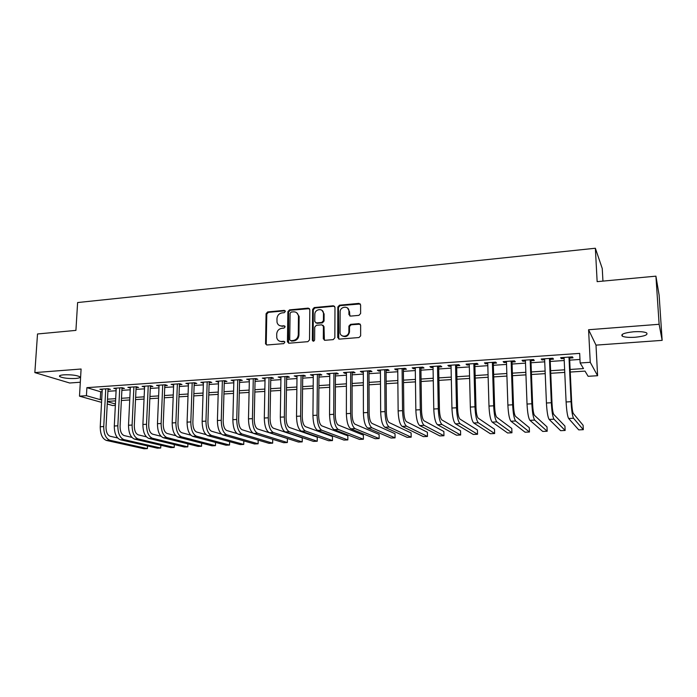 <?xml version="1.0" encoding="UTF-8"?>
<svg xmlns="http://www.w3.org/2000/svg" width="697" height="697" viewBox="0 0 697 697"><rect width="100%" height="100%" fill="white"/><g stroke="black" fill="none" stroke-linecap="round" stroke-linejoin="round"><path stroke-width="1.05" d="M285.334 311.428L284.254 310.374L267.665 311.934L266.08 313.711L265.566 343.9L267.038 344.98L283.749 343.63L284.855 342.131L283.784 341.286L281.614 341.46C279.079 341.486 277.458 340.249 276.77 337.74L276.7 334.046C277.058 330.796 278.765 328.879 281.815 328.296L283.984 328.104L285.108 326.841L284.019 325.778L281.849 325.969C279.297 326.004 277.685 324.767 277.014 322.241L276.962 318.634C277.31 315.401 279.009 313.484 282.058 312.892L284.219 312.692L285.334 311.428M285.16 310.801L268.371 312.352L266.785 314.129L266.228 343.813L266.672 344.963M284.646 341.661L281.614 341.46M284.907 326.179L281.849 325.969M633.573 331.789C624.172 332.826 620.435 334.29 622.351 336.198C624.782 337.278 629.069 337.627 635.211 337.252C644.612 336.259 648.393 334.787 646.528 332.835C644.089 331.755 639.768 331.406 633.573 331.789M63.776 374.829C60.073 375.169 58.757 375.779 59.829 376.659C63.235 378.123 68.489 378.732 75.598 378.48C79.336 378.149 80.669 377.53 79.597 376.641C76.208 375.169 70.937 374.568 63.776 374.829M358.955 315.358L360.619 313.502L360.61 304.92L358.946 303.378L339.474 305.199L337.836 307.011L337.731 337.548L339.369 339.117L358.981 337.531L360.645 335.867L360.637 325.203L358.964 323.635L350.565 324.358L348.909 326.1L348.892 331.659C348.753 337.374 339.805 337.801 340.049 332.112L340.119 311.89C340.058 306.175 349.136 305.443 348.918 311.21L348.918 314.556L350.574 316.107L358.955 315.358M360.288 303.944L340.084 305.643L338.446 307.447L337.836 307.011L338.446 307.473L338.759 339.047M655.921 276.16L659.118 295.162L662.15 340.363L659.127 324.288L655.921 276.16L597.146 281.649L595.36 248.245L77.611 302.55L75.921 330.387L37.516 333.976L34.85 372.599L81.087 369.018L79.493 396.157L86.428 395.696L86.89 387.654L579.677 353.388L580.148 362.98L590.246 362.309L597.608 375.718L588.12 376.302L585.01 371.109L570.251 372.05M659.127 324.288L588.582 329.742L590.246 362.309M309.817 309.642L308.231 308.126L289.49 309.886L287.887 311.69L287.452 341.652L289.02 343.203L307.9 341.669L309.529 339.848L309.817 309.642M314.251 307.569L333.349 305.774L334.978 307.307L334.848 337.784L333.201 339.622L324.933 340.293L323.312 338.794L323.391 326.301L321.779 324.819L316.351 325.29L314.722 327.111L314.617 339.944C313.911 341.486 313.153 341.582 312.352 340.223L312.631 309.381L314.251 307.569L314.887 307.996L333.968 306.218L333.349 305.774M34.85 372.599L69.7 383.002L80.312 382.235M108.009 389.536L110.44 389.37L108.192 388.682L99.854 389.248L102.232 389.937M121.966 388.586L124.423 388.421L122.21 387.715L113.777 388.299L116.19 388.978M136.081 387.628L138.564 387.454L136.403 386.748L127.865 387.332L130.313 388.02M150.36 386.652L152.878 386.478L150.744 385.763L142.118 386.356L144.593 387.044M164.797 385.668L167.35 385.493L165.259 384.77L156.537 385.363L159.038 386.06M179.408 384.674L181.987 384.491L179.948 383.759L171.113 384.369L173.649 385.066M194.193 383.664L196.798 383.489L194.803 382.74L185.872 383.359L188.443 384.056M209.152 382.644L211.783 382.461L209.841 381.712L200.797 382.331L203.402 383.036M224.277 381.616L226.943 381.433L225.053 380.675L215.904 381.303L218.536 382M239.594 380.571L242.295 380.388L240.448 379.621L231.186 380.248L233.861 380.963M255.093 379.508L257.82 379.325L256.026 378.549L246.651 379.194L249.36 379.9M270.776 378.445L273.538 378.253L271.795 377.469L262.307 378.123L265.052 378.828M286.641 377.356L289.447 377.173L287.756 376.371L278.155 377.033L280.935 377.748M302.716 376.267L305.547 376.075L303.909 375.265L294.195 375.936L297.009 376.65M318.973 375.152L321.84 374.96L320.263 374.15L310.426 374.82L313.284 375.544M335.44 374.036L338.341 373.836L336.825 373.008L326.867 373.697L329.759 374.42M352.107 372.895L355.043 372.695L353.588 371.867L343.508 372.555L344.998 373.383L346.435 373.287M368.983 371.745L371.963 371.545L370.56 370.699L360.349 371.396L361.787 372.233L363.329 372.128M386.077 370.577L389.092 370.377L387.759 369.523L377.417 370.229L378.785 371.074L380.431 370.97M403.38 369.401L406.429 369.192L405.166 368.33L394.694 369.044L396.001 369.907L397.743 369.785M420.91 368.208L424.003 367.999L422.8 367.119L412.188 367.85L413.434 368.713L415.29 368.591M438.657 366.997L441.793 366.779L440.661 365.899L429.91 366.631L431.086 367.511L433.055 367.38M456.64 365.768L459.811 365.55L458.748 364.662L447.866 365.402L448.973 366.291L451.055 366.152M474.857 364.531L478.064 364.304L477.079 363.398L466.049 364.156L467.086 365.054L469.281 364.906M493.31 363.268L496.56 363.05L495.645 362.126L484.476 362.893L485.434 363.808L487.752 363.651M511.999 361.996L515.301 361.769L514.456 360.837L503.138 361.612L504.027 362.536L506.466 362.37M530.948 360.706L534.285 360.48L533.527 359.53L522.053 360.323L522.863 361.255L525.425 361.081M550.142 359.391L553.523 359.164L552.843 358.206L541.221 359.007L541.952 359.957L544.645 359.765M86.89 387.654L100.682 391.784L102.137 391.688M107.913 391.296L116.103 390.747M121.879 390.355L130.226 389.797M135.993 389.405L144.506 388.83M150.282 388.438L158.96 387.854M164.727 387.471L173.579 386.87M179.347 386.478L188.373 385.868M194.132 385.485L203.341 384.866M209.091 384.474L218.483 383.838M224.234 383.455L233.809 382.81M239.55 382.418L249.317 381.756M255.05 381.372L265.017 380.701M270.741 380.318L280.9 379.63M286.615 379.246L296.983 378.541M302.69 378.157L313.267 377.443M318.965 377.06L329.742 376.336M335.431 375.953L346.435 375.204M352.107 374.829L363.329 374.071M368.992 373.688L380.44 372.912M386.086 372.529L397.769 371.745M403.406 371.362L415.316 370.56M420.936 370.185L433.09 369.358M438.701 368.983L451.09 368.147M456.683 367.772L469.334 366.918M474.91 366.544L487.813 365.672M493.371 365.298L506.536 364.409M512.068 364.034L525.503 363.128M531.027 362.754L544.732 361.83M550.229 361.455L564.213 360.515M569.693 360.149L579.974 359.452M569.588 358.066L573.021 357.831L572.429 356.864L560.649 357.674L561.294 358.633L564.117 358.441M602.949 281.109L602.252 268.511L595.36 248.245M588.582 329.742L595.996 345.128L662.15 340.363M595.996 345.128L597.608 375.718M115.353 405.401L112.801 405.558L107.242 403.99M570.129 369.454L583.502 368.591L580.148 362.98M86.428 395.696L100.255 399.651L101.71 399.555M107.504 399.189L115.693 398.658M121.478 398.283L129.842 397.752M135.627 397.377L144.148 396.828M149.925 396.462L158.62 395.905M164.396 395.53L173.265 394.955M179.042 394.589L188.085 394.005M193.853 393.639L203.071 393.047M208.839 392.672L218.248 392.071M223.998 391.697L233.591 391.078M239.341 390.712L249.134 390.085M254.875 389.719L264.851 389.074M270.584 388.708L280.769 388.055M286.493 387.68L296.878 387.018M302.594 386.652L313.188 385.964M318.895 385.598L329.698 384.91M335.396 384.544L346.418 383.829M352.107 383.463L363.346 382.74M369.018 382.383L380.492 381.642M386.147 381.276L397.848 380.527M403.493 380.161L415.429 379.395M421.066 379.037L433.238 378.253M438.857 377.887L451.281 377.094M456.883 376.728L469.56 375.918M475.145 375.561L488.074 374.725M493.642 374.367L506.832 373.522M512.382 373.165L525.843 372.303M531.375 371.945L545.106 371.065M550.621 370.708L564.64 369.811M101.562 402.378L79.493 396.157M107.364 401.69L115.423 403.99M564.753 372.398L550.735 373.287M545.22 373.636L531.471 374.507M525.939 374.855L512.469 375.709M506.919 376.066L493.72 376.903M488.144 377.251L475.206 378.07M469.621 378.427L456.936 379.229M451.334 379.586L438.91 380.37M433.281 380.728L421.101 381.503M415.464 381.86L403.519 382.618M397.874 382.975L386.164 383.716M380.501 384.073L369.027 384.805M363.355 385.162L352.107 385.877M346.418 386.234L335.388 386.931M329.69 387.297L318.877 387.976M313.171 388.342L302.568 389.013M296.852 389.379L286.458 390.032M280.734 390.398L270.549 391.043M264.808 391.409L254.823 392.036M249.082 392.402L239.289 393.021M233.539 393.387L223.937 393.997M218.178 394.363L208.76 394.955M203.001 395.321L193.775 395.905M188.007 396.271L178.955 396.846M173.178 397.212L164.309 397.778M158.533 398.144L149.829 398.693M144.052 399.059L135.523 399.599M129.738 399.965L121.374 400.496M115.58 400.862L107.382 401.385M100.682 391.784L100.255 399.651M102.128 389.937L102.171 389.092M116.016 388.996L116.059 388.142M130.06 388.037L130.104 387.175M144.27 387.07L144.314 386.208M158.646 386.086L158.681 385.223M173.178 385.092L173.213 384.221M187.894 384.091L187.92 383.219M202.775 383.08L202.801 382.2M217.83 382.052L217.856 381.163M233.059 381.015L233.086 380.118M248.48 379.961L248.498 379.063M264.085 378.898L264.102 377.992M279.872 377.818L279.889 376.911M295.859 376.728L295.868 375.822M312.038 375.631L312.047 374.707M328.418 374.516L328.426 373.592M344.998 373.383L344.998 372.451M361.787 372.233L361.787 371.301M378.785 371.074L378.785 370.133M396.001 369.907L395.992 368.957M413.434 368.713L413.417 367.763M431.086 367.511L431.068 366.552M448.973 366.291L448.946 365.333M467.086 365.054L467.06 364.087M485.434 363.808L485.408 362.832M504.027 362.536L503.992 361.56M522.863 361.255L522.828 360.271M541.952 359.957L541.909 358.955M561.294 358.633L561.251 357.631M279.549 325.577L282.538 326.37M279.427 341.112L282.302 341.835M309.468 308.623L290.161 310.313L288.567 312.108L288.575 343.168M291.189 312.038L290.074 313.302L289.717 339.831L290.797 340.711L293.106 340.519C296.208 339.944 297.933 338.01 298.281 334.726L298.464 315.976C297.907 313.188 296.251 311.803 293.489 311.829L291.189 312.038M296.678 312.726L299.126 316.394L298.943 335.118C298.595 338.393 296.878 340.319 293.785 340.903L291.477 341.086M334.63 306.305L333.968 306.218M322.999 325.29L324.018 326.71L324.375 340.232M314.887 307.996L313.267 309.817L313.223 341.208M323.478 313.615L323.478 313.45C323.513 307.778 314.661 308.78 314.835 314.399L314.774 321.517L316.377 322.938L321.796 322.458L323.434 320.629L323.478 313.615L324.105 314.033L322.066 310.409M315.802 322.877L316.377 322.938M324.105 314.033L324.061 321.047L322.423 322.868L317.013 323.347M347.576 308.074L349.511 311.646L349.868 316.011M342.218 335.858C345.878 337.514 348.3 336.25 349.485 332.068L348.901 331.371M360.262 324.157L351.157 324.776L349.502 326.51L349.493 331.772M106.432 440.434L109.908 440.269L147.381 448.615L144.079 448.755L106.432 440.434C102.337 438.788 100.272 434.222 100.237 426.747L102.276 389.083M109.908 440.269C105.831 438.622 103.775 434.048 103.74 426.555L105.752 388.848M108.052 388.691L106.022 427.113C106.049 432.088 107.408 435.128 110.117 436.244L117.61 437.96M147.537 445.941L147.381 448.615L147.503 445.941M120.407 439.772L123.918 439.607L160.711 448.032L157.365 448.18L120.407 439.772C116.382 438.108 114.343 433.517 114.299 425.998L116.233 388.124M123.918 439.607C119.91 437.943 117.889 433.342 117.837 425.806L119.745 387.889M122.01 387.732L120.076 426.372C120.111 431.373 121.461 434.431 124.118 435.555L131.89 437.394M160.824 445.653L160.711 448.032L160.824 445.653M134.53 439.101L138.093 438.936L174.18 447.448L170.8 447.596L134.53 439.101C130.583 437.428 128.579 432.811 128.518 425.24L130.348 387.157M138.093 438.936C134.155 437.254 132.16 432.628 132.099 425.048L133.902 386.913M136.124 386.765L134.303 425.614C134.338 430.65 135.662 433.726 138.276 434.858L146.344 436.827M174.18 447.448L174.285 444.573M148.827 438.422L152.425 438.247L187.789 446.855L184.374 447.004L148.827 438.422C144.95 436.731 142.972 432.088 142.902 424.473L144.627 386.182M152.425 438.247C148.566 436.557 146.605 431.905 146.527 424.281L148.226 385.938M150.395 385.789L148.688 424.856C148.731 429.91 150.038 433.011 152.599 434.161L160.972 436.261M187.789 446.855L187.894 443.867M163.281 437.733L166.923 437.559L201.546 446.263L198.096 446.411L163.281 437.733C159.482 436.034 157.539 431.356 157.461 423.698L159.073 385.197M166.923 437.559C163.142 435.86 161.207 431.173 161.12 423.506L162.715 384.944M164.84 384.796L163.237 424.09C163.29 429.169 164.579 432.288 167.088 433.447L175.783 435.695M201.546 446.263L201.651 443.153M177.909 437.045L181.595 436.862L215.46 445.653L211.966 445.81L177.909 437.045C174.189 435.32 172.281 430.615 172.185 422.922L173.684 384.195M181.595 436.862C177.892 435.146 175.993 430.432 175.888 422.722L177.369 383.942M179.443 383.794L177.962 423.306C178.023 428.42 179.286 431.565 181.743 432.724L190.778 435.146M215.46 445.653L215.556 442.421M192.712 436.339L196.432 436.165L229.522 445.043L225.994 445.2L192.712 436.339C189.07 434.606 187.197 429.866 187.084 422.129L188.469 383.176M196.432 436.165C192.816 434.423 190.952 429.683 190.83 421.929L192.189 382.923M194.219 382.784L192.86 422.521C192.93 427.662 194.175 430.824 196.571 432.001L205.972 434.597M229.522 445.043L229.609 441.671M207.68 435.625L211.452 435.451L243.741 444.433L240.169 444.581L207.68 435.625C204.125 433.882 202.287 429.108 202.156 421.328L203.428 382.156M211.452 435.451C207.915 433.7 206.085 428.925 205.955 421.119L207.192 381.895M209.178 381.756L207.933 421.72C208.011 426.895 209.231 430.075 211.583 431.26L221.376 434.065M243.741 444.433L243.819 440.905M222.831 434.911L226.647 434.728L258.117 443.806L254.51 443.963L222.831 434.911C219.363 433.142 217.56 428.35 217.412 420.509L218.562 381.12M226.647 434.728C223.197 432.959 221.402 428.15 221.254 420.308L222.378 380.858M224.303 380.719L223.179 420.918C223.275 426.12 224.469 429.317 226.76 430.511L237.015 433.56M258.117 443.806L258.195 440.121M238.165 434.179L242.025 433.996L272.658 443.17L269.007 443.336L238.165 434.179C234.784 432.401 233.016 427.575 232.859 419.69L233.878 380.065M242.025 433.996C238.662 432.21 236.902 427.374 236.745 419.481L237.738 379.804M239.611 379.673L238.618 420.099C238.722 425.336 239.89 428.55 242.12 429.761L252.95 433.107M272.658 443.17L272.719 439.319M253.673 433.447L257.585 433.255L287.356 442.534L283.662 442.7L253.673 433.447C250.389 431.652 248.655 426.791 248.48 418.862L249.378 379.002M257.585 433.255C254.318 431.46 252.593 426.59 252.419 418.653L253.281 378.741M255.111 378.61L254.239 419.272C254.361 424.534 255.503 427.784 257.672 428.995L287.408 438.552L287.356 442.534M269.382 432.698L273.337 432.506L302.219 441.889L298.49 442.055L269.382 432.698C266.184 430.885 264.485 425.989 264.302 418.017L265.069 377.931M273.337 432.506C270.157 430.694 268.476 425.797 268.284 417.808L269.016 377.661M270.784 377.539L270.053 418.435C270.183 423.732 271.299 427 273.407 428.219L302.263 437.882L302.219 441.889M285.273 431.94L289.272 431.757L317.248 441.236L313.476 441.401L285.273 431.94C282.172 430.119 280.516 425.187 280.316 417.163L280.943 376.842M289.272 431.757C286.197 429.918 284.55 424.987 284.35 416.954L284.942 376.563M286.659 376.45L286.058 417.59C286.197 422.913 287.286 426.198 289.333 427.444L317.283 437.202L317.248 441.236M301.357 431.182L305.408 430.99L332.46 440.574L328.644 440.739L301.357 431.182C298.351 429.335 296.739 424.377 296.521 416.301L297.018 375.744M305.408 430.99C302.428 429.134 300.825 424.168 300.607 416.083L301.069 375.465M302.725 375.352L302.263 416.728C302.411 422.094 303.474 425.397 305.452 426.651L332.478 436.522L332.46 440.574M317.64 430.406L321.744 430.215L347.838 439.912L343.978 440.077L317.64 430.406C314.739 428.542 313.171 423.549 312.936 415.429L313.293 374.629M321.744 430.215C318.869 428.341 317.309 423.349 317.065 415.212L317.388 374.341M318.982 374.237L318.668 415.856C318.825 421.258 319.862 424.586 321.779 425.85L347.847 435.834L347.838 439.912M334.124 429.622L338.28 429.422L363.398 439.232L359.486 439.406L334.124 429.622C331.328 427.74 329.803 422.722 329.55 414.549L329.759 373.496M338.28 429.422C335.51 427.54 333.994 422.504 333.732 414.323L333.907 373.209M335.44 373.104L335.274 414.985C335.449 420.413 336.451 423.759 338.298 425.039L363.39 435.137L363.398 439.232M350.818 428.829L355.026 428.629L379.133 438.552L375.186 438.718L350.818 428.829C348.125 426.93 346.644 421.877 346.374 413.652L346.435 372.355M355.026 428.629C352.36 426.73 350.887 421.659 350.608 413.426L350.643 372.067M352.107 371.963L352.09 414.088C352.273 419.55 353.248 422.931 355.026 424.212L379.116 434.431L379.133 438.552M367.72 428.028L371.98 427.827L395.06 437.855L391.061 438.03L367.72 428.028C365.132 426.111 363.695 421.023 363.407 412.746L363.32 371.196M371.98 427.827C369.419 425.911 367.999 420.805 367.702 412.519L367.58 370.909M368.983 370.813L369.122 413.19C369.314 418.688 370.264 422.086 371.963 423.384L395.016 433.708L395.06 437.855M384.831 427.217L389.144 427.008L411.169 437.158L407.118 437.333L384.831 427.217C382.357 425.283 380.971 420.152 380.667 411.831L380.423 370.029M389.144 427.008C386.704 425.074 385.319 419.934 385.014 411.596L384.727 369.732M386.068 369.637L386.365 412.275C386.574 417.808 387.488 421.232 389.109 422.539L411.117 432.985L411.169 437.158M402.16 426.39L406.534 426.181L427.461 436.453L423.375 436.627L402.16 426.39C399.808 424.438 398.466 419.272 398.135 410.899L397.734 368.835M406.534 426.181C404.199 424.229 402.875 419.054 402.544 410.664L402.099 368.539M403.371 368.452L403.833 411.352C404.051 416.919 404.931 420.361 406.482 421.685L427.4 432.253L427.461 436.453M419.716 425.562L424.142 425.344L443.954 435.738L439.816 435.913L419.716 425.562C417.477 423.584 416.187 418.392 415.839 409.958L415.273 367.633M424.142 425.344C421.929 423.375 420.648 418.165 420.3 409.723L419.699 367.336M420.892 367.249L421.519 410.42C421.755 416.022 422.6 419.489 424.072 420.822L443.876 431.513L443.954 435.738M437.489 424.717L441.976 424.499L460.647 435.006L456.457 435.189L437.489 424.717C435.372 422.722 434.135 417.486 433.769 409L433.037 366.422M441.976 424.499C439.885 422.504 438.657 417.259 438.291 408.764L437.516 366.117M438.64 366.038L439.441 409.47C439.685 415.107 440.504 418.601 441.889 419.951L460.551 430.763L460.647 435.006M455.498 423.863L460.037 423.645L477.541 434.275L473.298 434.458L455.498 423.863C453.503 421.851 452.318 416.579 451.935 408.033L451.029 365.184M460.037 423.645C458.077 421.633 456.901 416.344 456.509 407.789L455.568 364.88M456.622 364.801L457.589 408.512C457.851 414.184 458.635 417.695 459.933 419.063L477.428 430.005L477.541 434.275M473.742 422.992L478.342 422.774L494.635 433.534L490.339 433.717L473.742 422.992C471.878 420.962 470.745 415.656 470.336 407.057L469.255 363.939M478.342 422.774C476.504 420.744 475.389 415.421 474.971 406.813L473.855 363.625M474.831 363.555L475.981 407.536C476.251 413.243 477.001 416.789 478.212 418.165L494.504 429.239L494.635 433.534M492.221 422.112L496.883 421.894L511.938 432.785L507.59 432.968L492.221 422.112C490.488 420.064 489.407 414.715 488.98 406.063L487.726 362.675M496.883 421.894C495.184 419.838 494.112 414.48 493.685 405.811L492.378 362.353M493.276 362.292L494.617 406.551C494.896 412.293 495.611 415.865 496.734 417.25L511.79 428.463L511.938 432.785M510.945 421.223L515.667 421.005L529.459 432.018L525.059 432.21L510.945 421.223C509.35 419.158 508.322 413.765 507.878 405.062L506.431 361.386M515.667 421.005C514.107 418.932 513.097 413.53 512.644 404.809L511.145 361.063M511.964 361.011L513.497 405.549C513.794 411.335 514.464 414.924 515.501 416.336L529.293 427.679L529.459 432.018M529.92 420.326L534.704 420.099L547.189 431.251L542.736 431.443L529.92 420.326C528.457 418.235 527.498 412.807 527.028 404.042L525.39 360.088M534.704 420.099C533.275 418 532.334 412.563 531.855 403.781L530.173 359.765M530.905 359.713L532.63 404.539C532.944 410.359 533.571 413.983 534.521 415.395L547.006 426.886L547.189 431.251M549.14 419.411L553.993 419.185L565.136 430.467L560.632 430.668L549.14 419.411C547.833 417.303 546.927 411.831 546.431 403.005L544.601 358.772M553.993 419.185C552.712 417.067 551.824 411.587 551.327 402.744L549.445 358.441M550.099 358.397L552.015 403.511C552.346 409.374 552.939 413.016 553.784 414.454L564.936 426.076L565.136 430.467M568.63 418.488L573.544 418.252L583.311 429.683L578.745 429.883L568.63 418.488C567.463 416.353 566.617 410.847 566.103 401.96L564.073 357.439M573.544 418.252C572.411 416.118 571.584 410.594 571.061 401.699L568.979 357.108M569.545 357.064L571.671 402.474C572.019 408.372 572.568 412.04 573.317 413.495L583.101 425.257L583.311 429.683M284.934 310.801L284.254 310.374M284.472 341.661L283.784 341.286M284.707 326.179L284.019 325.778M266.228 343.813L265.513 343.447M266.785 314.129L266.08 313.711M268.371 312.352L267.665 311.934M288.14 342.027L287.452 341.652M288.567 312.108L287.887 311.69M290.161 310.313L289.49 309.886M308.884 308.562L308.231 308.126M293.785 340.903L293.106 340.519M298.943 335.118L298.281 334.726M299.161 317.091L298.499 316.673M323.939 339.108L323.312 338.725M324.018 326.771L323.391 326.362M312.997 340.511L312.352 340.127M313.267 309.817L312.631 309.381M322.423 322.868L321.796 322.458M324.061 321.047L323.434 320.629M349.511 314.983L348.918 314.556M349.511 311.646L348.918 311.21M349.502 326.614L348.909 326.205M351.157 324.776L350.565 324.358M359.547 324.053L358.964 323.635M338.341 337.932L337.731 337.548M340.084 305.643L339.474 305.199M359.521 303.822L358.946 303.378M100.237 426.747L103.74 426.555M114.299 425.998L117.837 425.806M128.518 425.24L132.099 425.048M142.902 424.473L146.527 424.281M157.461 423.698L161.12 423.506M172.185 422.922L175.888 422.722M187.084 422.129L190.83 421.929M202.156 421.328L205.955 421.119M217.412 420.509L221.254 420.308M232.859 419.69L236.745 419.481M248.48 418.862L252.419 418.653M264.302 418.017L268.284 417.808M280.316 417.163L284.35 416.954M296.521 416.301L300.607 416.083M312.936 415.429L317.065 415.212M329.55 414.549L333.732 414.323M346.374 413.652L350.608 413.426M363.407 412.746L367.702 412.519M380.667 411.831L385.014 411.596M398.135 410.899L402.544 410.664M415.839 409.958L420.3 409.723M433.769 409L438.291 408.764M451.935 408.033L456.509 407.789M470.336 407.057L474.971 406.813M488.98 406.063L493.685 405.811M507.878 405.062L512.644 404.809M527.028 404.042L531.855 403.781M546.431 403.005L551.327 402.744M566.103 401.96L571.061 401.699M622.351 336.198L622.247 334.386M59.829 376.659L59.898 375.587M266.271 344.266L265.566 343.9M288.157 342.34L287.478 341.966M299.126 316.394L298.464 315.976M323.939 339.178L323.312 338.794M324.018 326.71L323.391 326.301M312.997 340.606L312.352 340.223M324.105 313.877L323.478 313.45M349.485 332.068L348.892 331.659M349.502 326.51L348.909 326.1"/></g></svg>
